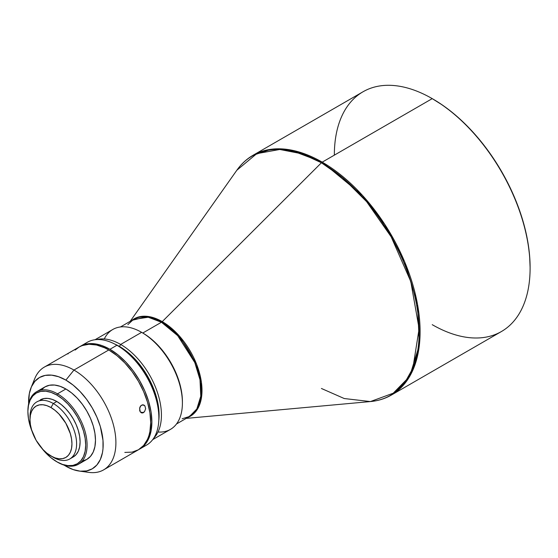 <?xml version="1.0" encoding="UTF-8"?>
<svg xmlns="http://www.w3.org/2000/svg" width="558" height="558" viewBox="0 0 558 558"><rect width="100%" height="100%" fill="white"/><g stroke="black" fill="none" stroke-linecap="round" stroke-linejoin="round"><path stroke-width="0.84" d="M74.737 349.566L69.338 352.726M142.764 404.801L144.92 405.917L145.645 408.77L144.508 411.685L142.283 412.976L140.26 411.881L139.688 410.59L139.821 407.452L140.525 406.091L142.151 404.899L143.943 405.066L144.92 405.917L145.645 408.77L144.508 411.685L143.455 412.613L140.393 412.062L143.455 412.613L142.876 412.871L141.704 412.927L140.26 411.881L139.626 408.226L141.007 405.561L143.267 404.836M79.187 471.057L88.924 472.389A59.322 34.247 -120 0 0 115.206 433.524A59.322 34.247 -120 0 0 73.956 370.059L65.886 380.103A52.731 30.446 60 0 1 102.553 436.516A52.731 30.446 60 0 1 79.187 471.057A52.731 30.446 60 0 1 65.886 466.209L64.086 465.121A52.731 30.446 60 0 0 65.886 466.209L73.161 469.585L80.157 471.175L86.602 470.917L92.251 468.825L96.89 464.974L100.335 459.52L102.456 452.671L102.993 448.799L102.993 440.36L100.335 426.57L96.89 417.14L92.251 407.933L86.602 399.319L80.157 391.618L73.161 385.132L65.886 380.103L73.956 370.059A59.322 34.247 60 0 1 112.709 422.336A59.322 34.247 60 0 1 103.621 469.871A59.322 34.247 60 0 1 83.791 471.259M27.9 411.323A41.857 24.168 60 0 1 36.57 391.751A41.857 24.168 60 0 1 57.495 393.829L56.797 395.036A40.867 23.596 60 0 1 85.695 445.089A40.867 23.596 60 0 1 56.797 461.773L57.495 462.177A41.857 24.168 -120 0 0 87.09 445.089A41.857 24.168 -120 0 0 57.495 393.829A41.857 24.168 60 0 1 84.837 430.706A41.857 24.168 60 0 1 78.42 464.249A41.857 24.168 60 0 1 57.495 462.177L51.162 457.874L45.735 452.845L41.697 448.137A40.867 23.596 60 0 0 56.797 461.773L62.433 464.389L67.853 465.616L72.854 465.421L77.227 463.796L80.826 460.817L83.491 456.59L85.137 451.276L85.695 445.089L85.137 438.26L83.491 431.048L80.826 423.738L77.227 416.61L72.854 409.928L67.853 403.964L62.433 398.935L56.797 395.036L57.495 393.829L65.886 388.982L57.495 393.829A41.857 24.168 -120 0 0 27.9 410.911L28.458 405.533L30.097 400.225L32.769 395.992L36.361 393.013L40.741 391.395L45.735 391.193L51.162 392.42L56.797 395.036A40.867 23.596 60 0 0 27.9 411.72L28.458 418.549L30.097 425.761L32.162 431.613A40.867 23.596 60 0 1 27.9 411.72M182.403 402.974L182.403 401.627A56.023 32.35 -120 0 0 142.792 333.014L141.62 332.338A57.676 33.299 60 0 1 182.403 402.974A57.676 33.299 60 0 1 157.998 432.011M321.422 388.48L344.251 398.538L370.4 401.565A138.217 79.801 -120 0 0 415.815 300.839A138.217 79.801 -120 0 0 321.422 162.769L342.535 177.625L366.669 201.717L391.165 236.829L410.772 281.462L419.114 328.711L412.871 368.252L404.864 382.565L394.562 392.713L370.4 401.565C378.08 400.86 385.09 398.684 391.43 395.036L501.433 331.529A138.419 79.92 -120 0 0 522.651 220.612A138.419 79.92 -120 0 0 432.227 98.633A138.419 79.92 60 0 1 530.1 268.161L530.1 267.359A137.428 79.348 -120 0 0 432.924 99.038L432.227 98.633L322.217 162.148A138.419 79.92 60 0 1 412.648 284.12A138.419 79.92 60 0 1 391.43 395.036L409.649 376.448L419.379 344.921L417.496 304.27L404.634 261.772L384.72 224.274L362.4 195.307L322.217 162.148A3.292 1.904 120 0 0 321.422 162.769L162.238 321.624A56.225 32.462 60 0 0 131.862 320.376L147.765 316.414L162.238 321.624A3.292 1.904 -60 0 1 161.443 322.245L142.785 333.014A56.023 32.35 -120 0 0 142.785 333.014A56.023 32.35 60 0 1 182.403 402.297M152.704 439.634L170.462 429.381A57.676 33.299 -120 0 0 179.299 383.165A57.676 33.299 -120 0 0 141.62 332.338L120.647 344.446A57.676 33.299 60 0 1 156.958 391.06A57.676 33.299 60 0 1 153.715 438.19A57.676 33.299 -120 0 0 156.958 391.06A57.676 33.299 -120 0 0 120.647 344.446L119.482 346.469A56.023 32.35 60 0 1 158.807 420.474A56.023 32.35 -120 0 0 119.482 346.469L116.922 345.256A59.322 34.247 60 0 1 158.87 417.907A59.322 34.247 60 0 1 142.883 446.728M530.1 268.161A138.419 79.92 60 0 1 432.227 324.672M158.87 417.907L158.87 415.222A56.023 32.35 -120 0 0 119.252 346.602L120.647 344.446A57.676 33.299 -120 0 0 96.778 339.578A57.676 33.299 60 0 1 120.647 344.446L141.62 332.338L142.785 333.014L161.443 322.245L177.702 335.665L194.798 362.567L200.001 379.775L200.768 396.222L196.828 408.986L189.455 416.512A56.023 32.35 -120 0 0 198.041 371.614A56.023 32.35 -120 0 0 161.443 322.245A3.292 1.904 120 0 0 162.238 321.624L321.422 162.769A3.292 1.904 -60 0 1 322.217 162.148L289.595 149.774L271.16 149.265L253.011 155.291A138.419 79.92 60 0 1 322.217 162.148L432.227 98.633L442.445 105.078L451.882 112.144L461.131 120.158L470.108 129.051L478.729 138.74L486.911 149.119L494.569 160.104L501.635 171.578L508.045 183.436L513.723 195.558L518.626 207.834L522.7 220.145L525.915 232.365L528.231 244.383L529.633 256.087L530.1 267.359M120.451 326.96L133.425 319.469A56.023 32.35 -120 0 1 161.443 322.245L148.233 317.237L133.425 319.469L127.831 324.658M30.027 418.367A32.957 19.028 60 0 1 36.821 401.879A32.957 19.028 60 0 1 53.303 403.511L50.973 407.549A29.658 17.124 60 0 1 71.947 443.875A29.658 17.124 60 0 1 50.973 455.984L53.303 457.33A32.957 19.028 -120 0 0 76.606 443.875A32.957 19.028 -120 0 0 53.303 403.511A32.957 19.028 60 0 1 74.835 432.555A32.957 19.028 60 0 1 69.778 458.962A32.957 19.028 60 0 1 53.303 457.33L46.879 453.159L42.945 449.511L36.137 440.332L31.597 429.848L30.397 424.617L29.999 419.658L30.397 415.166L31.597 411.316L33.529 408.247L36.137 406.085L39.318 404.906L42.945 404.759L46.879 405.652L50.973 407.549L55.061 410.381L58.995 414.029L65.802 423.208L70.35 433.685L71.543 438.923L71.947 443.875L71.543 448.367L70.35 452.224L68.411 455.293L65.802 457.455L62.622 458.634L58.995 458.774L55.061 457.881L50.973 455.984A29.658 17.124 60 0 1 29.999 419.658A29.658 17.124 60 0 1 50.973 407.549L53.303 403.511L56.797 401.495L53.303 403.511A32.957 19.028 -120 0 0 29.999 416.965L29.999 419.658M83.972 344.691A59.322 34.247 60 0 1 116.922 345.256A59.322 34.247 -120 0 0 87.257 342.319L79.689 346.699A59.322 34.247 60 0 1 80.268 346.351A59.322 34.247 60 0 1 109.933 349.294L116.922 345.256L109.933 349.294A59.322 34.247 60 0 1 148.686 401.565A59.322 34.247 60 0 1 139.591 449.106L146.58 445.068A59.322 34.247 -120 0 0 155.675 397.533A59.322 34.247 -120 0 0 116.922 345.256L119.252 346.602A56.023 32.35 60 0 1 158.849 416.533M40.316 399.863A32.957 19.028 -120 0 1 56.797 401.495L61.345 404.641L65.711 408.693L69.743 413.506L73.272 418.891L76.174 424.645L78.329 430.539L79.654 436.349L80.101 441.859L79.654 446.853L78.329 451.136L76.174 454.54L73.272 456.946A32.957 19.028 -120 0 0 78.329 430.539A32.957 19.028 -120 0 0 56.797 401.495L52.25 399.389L47.876 398.398L43.852 398.558L36.821 401.879M82.326 461.068L86.811 459.408A41.857 24.168 -120 0 0 93.228 425.866A41.857 24.168 -120 0 0 65.886 388.982L60.111 386.303L54.558 385.048L49.446 385.25L44.961 386.91L41.278 389.965M124.818 452.419L132.072 452.126L138.426 449.776A59.322 34.247 -120 0 0 147.521 402.241A59.322 34.247 -120 0 0 108.768 349.964L73.956 370.059L108.768 349.964L104.653 347.822L96.59 345.018L88.994 344.265L82.152 345.597L79.103 347.027L75.114 350.054M139.591 449.106A59.322 34.247 60 0 1 139.005 449.427L144.808 444.775L148.686 438.637L151.072 430.929L151.874 421.946L151.072 412.034L148.686 401.565L144.808 390.956L139.591 380.605L133.236 370.91L125.982 362.247L118.115 354.951L109.933 349.294L101.744 345.5L93.877 343.714L86.623 344L80.268 346.358M162.238 321.624A56.225 32.462 60 0 1 199.576 373.316A56.225 32.462 60 0 1 187.886 417.412L196.165 411.051L201.236 398.984L201.431 382.432L196.674 364.472L179.202 335.804L162.238 321.624M334.347 155.145A138.419 79.92 60 0 1 432.227 98.633A138.419 79.92 -120 0 0 363.014 91.777L253.011 155.291C246.685 158.96 241.293 163.94 236.843 170.239L256.785 153.652L279.774 149.481L301.955 153.792L321.422 162.769A138.217 79.801 -120 0 0 236.843 170.239L130.167 321.352M104.276 338.957A57.676 33.299 60 0 1 141.62 332.338A57.676 33.299 -120 0 0 112.786 329.485L95.027 339.738M119.482 346.469A56.023 32.35 -120 0 0 114.676 344.028A56.023 32.35 60 0 1 119.482 346.469M103.621 469.871L138.426 449.776L143.643 445.444L147.521 439.313L148.902 435.638L149.907 431.606L150.709 422.622L149.907 412.704L147.521 402.241L143.643 391.625L138.426 381.274L132.072 371.579L124.818 362.916L116.95 355.62L108.768 349.964A59.322 34.247 -120 0 0 79.103 347.027L44.298 367.122A59.322 34.247 60 0 1 73.956 370.059A59.322 34.247 -120 0 0 34.77 378.589L31.053 387.684A52.731 30.446 60 0 1 65.886 380.103L58.611 376.734L51.615 375.143L45.17 375.401L39.52 377.494L34.882 381.337L31.436 386.792L29.316 393.641L28.639 403.734A52.731 30.446 60 0 1 31.053 387.684M33.18 383.597A59.322 34.247 60 0 1 44.298 367.122M74.228 349.838L73.272 350.396M78.42 464.249L86.811 459.408L90.494 456.353L93.228 452.022L94.916 446.581L95.481 440.248L94.916 433.252L93.228 425.866L90.494 418.381L86.811 411.072L82.326 404.236L77.213 398.126L71.661 392.971L65.886 388.982A41.857 24.168 -120 0 0 44.961 386.91L36.57 391.751M142.283 412.976L141.167 412.718M68.376 353.388L67.909 353.974M73.244 350.41L72.624 350.766M141.62 332.338L142.792 333.014M432.227 98.633L432.924 99.038M116.922 345.256L119.252 346.602M73.272 456.946L69.778 458.962M182.159 418.758L189.455 416.512L176.481 423.996M370.4 401.565L186.198 418.388"/></g></svg>
